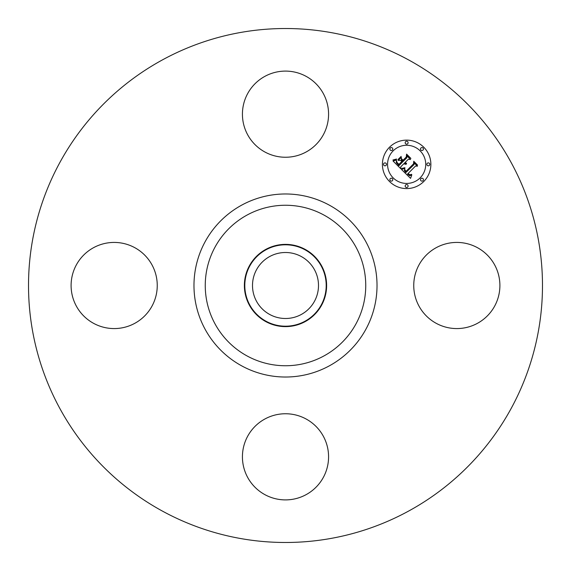 <?xml version="1.0" encoding="UTF-8"?>
<svg xmlns="http://www.w3.org/2000/svg" width="571" height="571" viewBox="0 0 571 571"><rect width="100%" height="100%" fill="white"/><g stroke="black" fill="none" stroke-linecap="round" stroke-linejoin="round"><path stroke-width="0.86" d="M419.021 264.851A43.075 43.075 0 0 1 477.477 247.7A43.075 43.075 0 0 1 494.629 306.149A43.075 43.075 0 0 1 436.173 323.3A43.075 43.075 0 0 1 419.021 264.851M162.292 511.024A256.986 256.986 0 0 1 59.976 162.292A256.986 256.986 0 0 1 408.708 59.976A256.986 256.986 0 0 1 511.024 408.708A256.986 256.986 0 0 1 162.292 511.024M269.683 314.457A32.99 32.99 0 0 1 256.543 269.683A32.99 32.99 0 0 1 301.317 256.543A32.99 32.99 0 0 1 314.457 301.317A32.99 32.99 0 0 1 269.683 314.457M265.986 249.784A40.698 40.698 0 0 0 249.784 305.014A40.698 40.698 0 0 0 305.014 321.216A40.698 40.698 0 0 0 321.216 265.986A40.698 40.698 0 0 0 265.986 249.784M305.214 321.587A41.119 41.119 0 0 1 249.413 265.786A41.119 41.119 0 0 1 305.214 249.413A41.119 41.119 0 0 1 321.587 305.214A41.119 41.119 0 0 1 244.381 285.5A41.119 41.119 0 0 1 305.214 249.413A41.119 41.119 0 0 1 305.214 321.587M264.851 151.979A43.075 43.075 0 0 1 247.7 93.523A43.075 43.075 0 0 1 306.149 76.371A43.075 43.075 0 0 1 323.3 134.827A43.075 43.075 0 0 1 264.851 151.979M151.979 306.149A43.075 43.075 0 0 1 93.523 323.3A43.075 43.075 0 0 1 76.371 264.851A43.075 43.075 0 0 1 134.827 247.7A43.075 43.075 0 0 1 151.979 306.149M306.149 419.021A43.075 43.075 0 0 1 323.3 477.477A43.075 43.075 0 0 1 264.851 494.629A43.075 43.075 0 0 1 247.7 436.173A43.075 43.075 0 0 1 306.149 419.021M423.775 181.492A24.232 24.232 0 0 1 389.508 181.492A24.232 24.232 0 0 1 389.508 147.225A24.232 24.232 0 0 1 423.775 147.225A24.232 24.232 0 0 1 423.775 181.492M393.148 150.858A19.093 19.093 0 0 1 420.142 150.858A19.093 19.093 0 0 1 420.142 177.852A19.093 19.093 0 0 1 393.148 177.852A19.093 19.093 0 0 1 393.148 150.858M401.513 169.473L404.868 168.295L404.361 170.615L405.902 172.513L414.111 164.491L414.039 162.792L417.458 166.211L415.538 166.04L408.087 173.491L409.885 174.812L411.662 174.333L409.842 175.09L407.972 173.77L407.523 174.048L409.657 175.768L411.791 174.962L410.556 178.373L401.513 169.473M401.513 168.531L404.91 167.696L401.513 168.531M404.682 169.366L405.995 171.393L413.532 163.87L413.747 161.272L417.572 165.098L413.961 161.886L413.818 164.034L406.017 171.835L404.732 170.379L404.682 169.366M400.828 168.788L393.055 161.015L396.524 159.994L396.295 162.621L398.936 165.654L402.441 162.157L401.984 161.7L398.893 164.791L396.745 162.45L396.545 160.908L397.009 162.421L398.908 164.398L401.798 161.507L400.671 160.38L398.201 160.444L401.342 157.31L401.356 159.809L403.069 161.522L406.845 157.753L406.859 155.819L410.535 159.495L408.344 159.245L405.125 162.471L406.552 163.342L404.918 162.671L404.568 163.02L406.488 164.07L405.196 164.284L403.94 163.649L400.778 166.811L400.828 168.788M392.941 159.987L396.581 159.045L394.982 159.987L392.941 159.987M397.923 159.637L401.156 156.404L397.923 159.637M401.52 158.717L403.055 160.251L406.259 157.046L406.573 154.099L410.913 158.431L406.795 154.72L406.538 157.146L403.04 160.644L401.52 158.717M390.293 178.63A1.47 1.47 0 0 1 392.37 178.63A1.47 1.47 0 0 1 392.37 180.707A1.47 1.47 0 0 1 390.293 180.707A1.47 1.47 0 0 1 390.293 178.63M390.293 148.003A1.47 1.47 0 0 1 392.37 148.003A1.47 1.47 0 0 1 392.37 150.08A1.47 1.47 0 0 1 390.293 150.08A1.47 1.47 0 0 1 390.293 148.003M383.948 163.32A1.47 1.47 0 0 1 386.025 163.32A1.47 1.47 0 0 1 386.025 165.397A1.47 1.47 0 0 1 383.948 165.397A1.47 1.47 0 0 1 383.948 163.32M420.92 148.003A1.47 1.47 0 0 1 422.997 148.003A1.47 1.47 0 0 1 422.997 150.08A1.47 1.47 0 0 1 420.92 150.08A1.47 1.47 0 0 1 420.92 148.003M405.603 141.658A1.47 1.47 0 0 1 407.68 141.658A1.47 1.47 0 0 1 407.68 143.735A1.47 1.47 0 0 1 405.603 143.735A1.47 1.47 0 0 1 405.603 141.658M422.997 180.707A1.47 1.47 0 0 1 420.92 180.707A1.47 1.47 0 0 1 420.92 178.63A1.47 1.47 0 0 1 422.997 178.63A1.47 1.47 0 0 1 422.997 180.707M407.68 187.052A1.47 1.47 0 0 1 405.603 187.052A1.47 1.47 0 0 1 405.603 184.975A1.47 1.47 0 0 1 407.68 184.975A1.47 1.47 0 0 1 407.68 187.052M429.342 165.397A1.47 1.47 0 0 1 427.265 165.397A1.47 1.47 0 0 1 427.265 163.32A1.47 1.47 0 0 1 429.342 163.32A1.47 1.47 0 0 1 429.342 165.397M323.971 215.074A80.254 80.254 0 0 1 355.926 323.971A80.254 80.254 0 0 1 247.029 355.926A80.254 80.254 0 0 1 215.074 247.029A80.254 80.254 0 0 1 323.971 215.074M329.381 205.182A91.524 91.524 0 0 1 365.818 329.381A91.524 91.524 0 0 1 241.619 365.818A91.524 91.524 0 0 1 205.182 241.619A91.524 91.524 0 0 1 329.381 205.182"/></g></svg>
